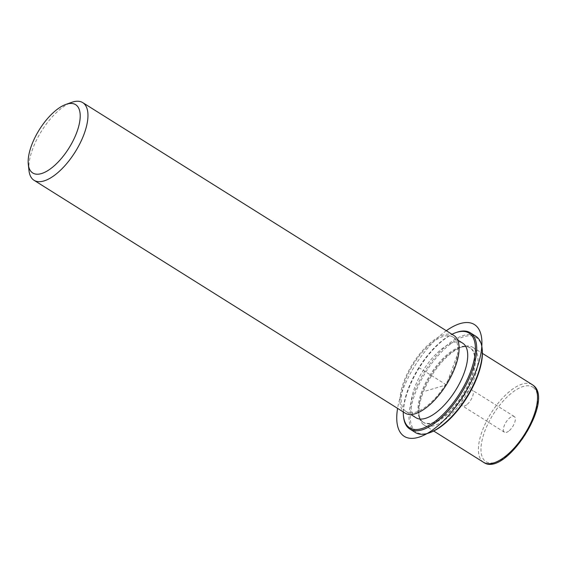 <?xml version="1.0" encoding="UTF-8"?>
<svg xmlns="http://www.w3.org/2000/svg" width="566" height="566" viewBox="0 0 566 566"><rect width="100%" height="100%" fill="white"/><g stroke="black" fill="none" stroke-linecap="round" stroke-linejoin="round"><path stroke-width="0.42" stroke-dasharray="2.83 2.12" d="M467.283 404.287A9.261 4.004 -57.9 0 0 472.624 396.299A9.261 4.004 -57.9 0 0 472.27 390.179A9.261 4.004 -57.9 0 0 467.41 391.771A9.261 4.004 -57.9 0 0 462.068 399.752A9.261 4.004 -57.9 0 0 462.422 405.872A9.261 4.004 -57.9 0 0 467.283 404.287M423.389 424.507A45.832 19.803 122.1 0 1 419.024 415.203A45.832 19.803 122.1 0 1 431.66 375.64A45.832 19.803 122.1 0 1 461.778 347.043A45.832 19.803 122.1 0 1 472.794 347.34A45.832 19.803 122.1 0 1 473.487 347.828A45.832 19.803 122.1 0 1 464.693 397.516A45.832 19.803 122.1 0 1 424.083 424.988A45.832 19.803 122.1 0 1 423.389 424.507M422.986 422.095A43.999 19.011 122.1 0 1 418.798 413.159A43.999 19.011 122.1 0 1 430.931 375.18A43.999 19.011 122.1 0 1 459.847 347.729A43.999 19.011 122.1 0 1 470.424 348.012A43.999 19.011 122.1 0 1 471.089 348.479A43.999 19.011 122.1 0 1 462.641 396.186A43.999 19.011 122.1 0 1 423.658 422.561A43.999 19.011 122.1 0 1 422.986 422.095M422.286 421.656A43.999 19.011 122.1 0 1 430.733 373.949A43.999 19.011 122.1 0 1 469.723 347.574A43.999 19.011 122.1 0 1 470.388 348.04A43.999 19.011 122.1 0 1 461.941 395.747A43.999 19.011 122.1 0 1 422.958 422.116A43.999 19.011 122.1 0 1 422.286 421.656M415.953 417.722A43.999 19.011 122.1 0 1 415.288 417.262A43.999 19.011 122.1 0 1 423.736 369.556A43.999 19.011 122.1 0 1 462.719 343.18M405.482 411.107A43.999 19.011 122.1 0 1 413.93 363.407A43.999 19.011 122.1 0 1 452.913 337.032A43.999 19.011 122.1 0 1 453.578 337.499A43.999 19.011 122.1 0 1 445.131 385.198A43.999 19.011 122.1 0 1 406.147 411.574A43.999 19.011 122.1 0 1 405.482 411.107M405.171 413.13A45.832 19.803 122.1 0 1 404.478 412.642A45.832 19.803 122.1 0 1 413.279 362.955A45.832 19.803 122.1 0 1 453.89 335.475M28.972 170.493A45.832 19.803 122.1 0 1 41.615 130.93A45.832 19.803 122.1 0 1 71.733 102.34M509.301 430.641A9.261 4.004 -57.9 0 0 514.643 422.661A9.261 4.004 -57.9 0 0 514.289 416.541A9.261 4.004 -57.9 0 0 509.421 418.132A9.261 4.004 -57.9 0 0 504.087 426.113A9.261 4.004 -57.9 0 0 504.44 432.233A9.261 4.004 -57.9 0 0 509.301 430.641M430.061 432.573A55.914 24.161 122.1 0 1 415.777 431.625A55.914 24.161 122.1 0 1 427.16 369.994A55.914 24.161 122.1 0 1 476.905 338.072A55.914 24.161 122.1 0 1 482.225 349.42M415.437 432.551A56.833 24.557 122.1 0 1 414.574 431.95A56.833 24.557 122.1 0 1 425.483 370.334A56.833 24.557 122.1 0 1 475.843 336.268M403.254 411.921A55.914 24.161 122.1 0 1 451.972 334.273M403.558 416.894A56.833 24.557 122.1 0 1 419.236 367.843A56.833 24.557 122.1 0 1 456.578 332.384M425.696 391.007L446.341 384.845L457.894 353.262M446.341 384.845L418.331 367.27M446.312 330.721A66.003 28.519 -57.9 0 0 397.594 408.376M533.413 387.583A43.999 19.011 122.1 0 1 524.456 436.075A43.999 19.011 122.1 0 1 485.31 461.191A43.999 19.011 122.1 0 1 494.274 412.699A43.999 19.011 122.1 0 1 533.413 387.583M483.605 462.33A45.832 19.803 122.1 0 1 482.911 461.849A45.832 19.803 122.1 0 1 491.713 412.154A45.832 19.803 122.1 0 1 532.316 384.682M418.798 413.159L419.024 415.203M459.847 347.729L461.778 347.043M469.723 347.574L470.424 348.012M422.958 422.116L423.658 422.561M452.913 337.032L457.611 339.975M406.147 411.574L410.845 414.524M514.289 416.541L472.27 390.179M504.44 432.233L462.422 405.872M472.794 347.34L482.416 353.375M424.083 424.988L433.705 431.03"/><path stroke-width="0.85" d="M457.611 339.975L462.719 343.18A43.999 19.011 122.1 0 1 463.384 343.647A43.999 19.011 122.1 0 1 454.937 391.354A43.999 19.011 122.1 0 1 415.953 417.722L410.845 414.524M65.932 104.399L71.733 102.34A45.832 19.803 122.1 0 1 82.749 102.63L453.89 335.475A45.832 19.803 122.1 0 1 454.583 335.963A45.832 19.803 122.1 0 1 445.782 385.651A45.832 19.803 122.1 0 1 405.171 413.13L34.031 180.285A45.832 19.803 122.1 0 1 33.337 179.797A45.832 19.803 122.1 0 1 28.972 170.493L28.3 164.373A40.335 17.426 122.1 0 1 39.422 129.557A40.335 17.426 122.1 0 1 65.932 104.399A40.335 17.426 122.1 0 1 76.233 105.085A40.335 17.426 122.1 0 1 68.019 149.537A40.335 17.426 122.1 0 1 32.142 172.559A40.335 17.426 122.1 0 1 28.3 164.373M82.749 102.63A45.832 19.803 122.1 0 1 83.443 103.118A45.832 19.803 122.1 0 1 74.641 152.813A45.832 19.803 122.1 0 1 34.031 180.285M451.972 334.273A55.914 24.161 122.1 0 1 455.616 332.723L456.578 332.384A56.833 24.557 122.1 0 1 470.24 332.751L475.843 336.268A56.833 24.557 122.1 0 1 476.699 336.869A56.833 24.557 122.1 0 1 482.119 348.401L482.225 349.42A55.914 24.161 122.1 0 1 466.801 397.686A55.914 24.161 122.1 0 1 430.061 432.573L429.092 432.919A56.833 24.557 122.1 0 1 415.437 432.551L409.834 429.035A56.833 24.557 122.1 0 1 408.97 428.434A56.833 24.557 122.1 0 1 403.558 416.894L403.445 415.876A55.914 24.161 122.1 0 1 403.254 411.921M482.119 348.401A56.833 24.557 122.1 0 1 466.441 397.459A56.833 24.557 122.1 0 1 429.092 432.919M455.616 332.723A55.914 24.161 122.1 0 1 469.9 333.678A55.914 24.161 122.1 0 1 458.517 395.301A55.914 24.161 122.1 0 1 408.772 427.231A55.914 24.161 122.1 0 1 403.445 415.876M470.24 332.751A56.833 24.557 122.1 0 1 471.103 333.353A56.833 24.557 122.1 0 1 460.186 394.969A56.833 24.557 122.1 0 1 409.834 429.035M397.594 408.376A66.003 28.519 -57.9 0 0 418.529 437.306A66.003 28.519 -57.9 0 0 476.494 369.372A66.003 28.519 -57.9 0 0 460.144 323.596A66.003 28.519 -57.9 0 0 446.312 330.721M482.416 353.375L532.316 384.682A45.832 19.803 122.1 0 1 533.016 385.17A45.832 19.803 122.1 0 1 524.215 434.858A45.832 19.803 122.1 0 1 483.605 462.33L433.705 431.03M532.316 384.682L533.137 385.255C555.083 400.013 505.339 477.93 483.605 462.33"/></g></svg>
